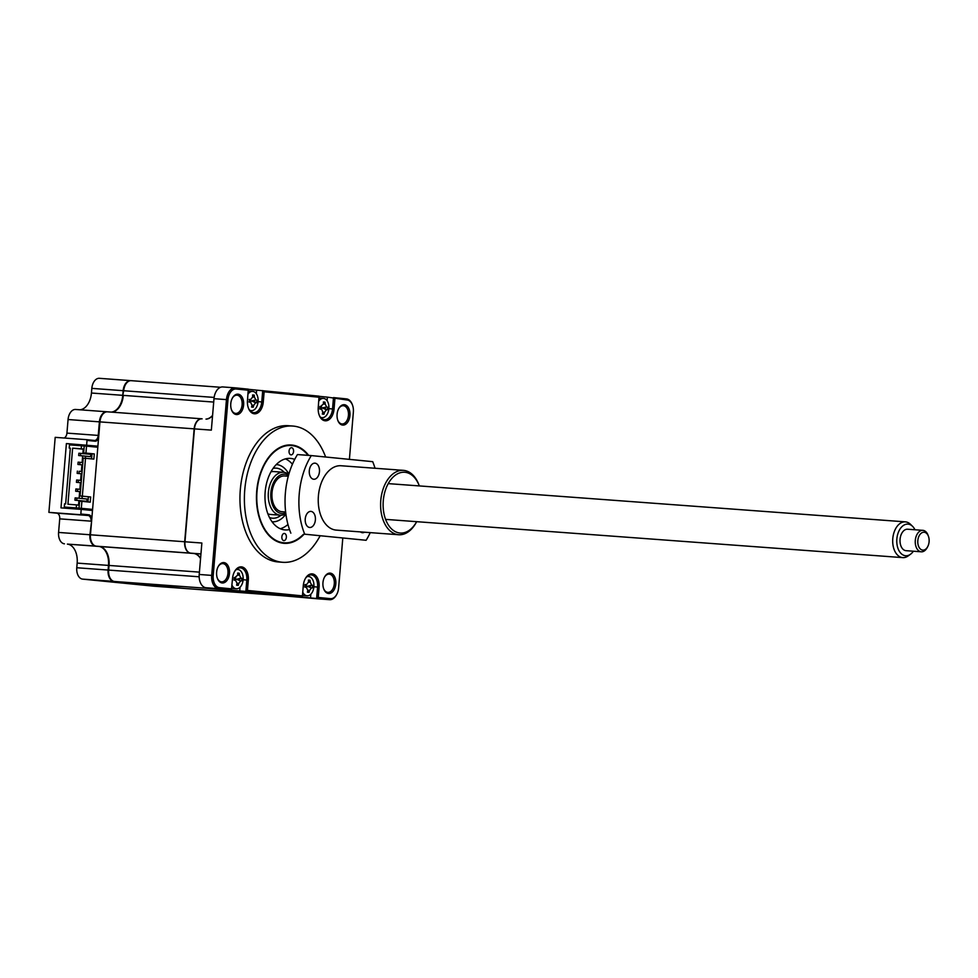 <?xml version="1.0" encoding="UTF-8"?>
<svg xmlns="http://www.w3.org/2000/svg" width="978" height="978" viewBox="0 0 978 978"><rect width="100%" height="100%" fill="white"/><g stroke="black" fill="none" stroke-linecap="round" stroke-linejoin="round"><path stroke-width="1.47" d="M94.903 441.2L87.005 440.418L86.516 439.66L94.414 440.442L94.903 441.2A6.1 3.851 94.2 0 0 98.558 438.315M94.414 440.442L94.463 440.442A5.379 3.399 94.2 0 0 94.463 440.442A5.379 3.399 94.2 0 0 98.24 435.418L98.802 435.467M64.071 437.997A5.379 3.399 94.2 0 0 66.932 433.107L98.24 435.418L99.389 421.848A10.758 6.797 -85.8 0 1 106.944 411.787A10.758 6.797 -85.8 0 1 107.054 411.799L107.067 411.811M111.211 412.105A17.934 11.333 94.2 0 0 122.763 395.332L123.705 390.735A10.758 6.797 -85.8 0 1 131.26 380.674A10.758 6.797 -85.8 0 1 131.37 380.686L220.563 387.276L131.26 380.674M79.903 409.782A17.934 11.333 94.2 0 0 91.443 393.022L122.763 395.332L123.155 390.687A10.758 6.797 -85.8 0 1 130.71 380.638A10.758 6.797 -85.8 0 1 130.82 380.65L130.832 380.662M91.443 393.022L91.834 388.376A10.758 6.797 -85.8 0 1 99.389 378.315A10.758 6.797 -85.8 0 1 99.499 378.327L131.028 380.662M185.576 588.524A10.758 6.797 -85.8 0 1 185.331 588.511A10.758 6.797 -85.8 0 1 185.233 588.499L113.961 581.445A10.758 6.797 -85.8 0 1 108.093 570.052L108.485 565.406A17.934 11.333 94.2 0 0 98.705 546.421L95.771 546.14A10.758 6.797 -85.8 0 1 89.903 534.746L91.602 521.213M154.133 586.201A10.758 6.797 -85.8 0 1 154.023 586.201A10.758 6.797 -85.8 0 1 153.913 586.189L82.641 579.123A10.758 6.797 -85.8 0 1 76.773 567.741L77.164 563.096A17.934 11.333 94.2 0 0 67.384 544.11L95.807 546.091M98.705 546.421L67.384 544.11M77.164 563.096L109.035 565.455A17.934 11.333 94.2 0 0 99.255 546.47L96.321 546.176A10.758 6.797 -85.8 0 1 90.453 534.783L99.939 421.885A10.758 6.797 -85.8 0 1 107.494 411.824A10.758 6.797 -85.8 0 1 107.604 411.836L201.615 418.792M82.641 579.123L113.998 581.397M64.45 543.817A10.758 6.797 -85.8 0 1 58.582 532.435L59.731 518.853A5.379 3.399 94.2 0 0 56.797 513.157L48.9 512.374L55.196 437.349L86.516 439.66M66.932 433.107L68.069 419.525A10.758 6.797 -85.8 0 1 75.624 409.464A10.758 6.797 -85.8 0 1 75.734 409.476L106.834 411.775M59.731 518.853L91.04 521.164A5.379 3.399 94.2 0 0 88.106 515.479L80.22 514.697L80.832 514.012L88.729 514.795L88.106 515.479L56.797 513.157M48.9 512.374L80.22 514.697M73.081 445.137L73.154 444.232L66.394 443.56L97.898 446.176M97.886 446.31L73.142 444.415M66.394 443.56L60.991 507.875L81.223 509.379L80.832 514.012M67.775 508.377L67.849 507.399M92.494 510.492L81.223 509.379M91.834 518.352A6.1 3.851 94.2 0 0 88.729 514.795M87.005 440.418L86.626 445.063M308.669 455.393A49.303 31.162 94.2 0 0 291.358 444.99A49.303 31.162 94.2 0 0 256.713 491.09A49.303 31.162 94.2 0 0 284.085 543.328A49.303 31.162 94.2 0 0 303.865 534.453M325.625 457.007A68.313 43.166 94.2 0 0 292.752 426.041L288.327 425.711A68.313 43.166 94.2 0 0 240.319 489.575A68.313 43.166 94.2 0 0 278.253 561.959L282.679 562.289A68.313 43.166 94.2 0 0 319.989 536.054M292.752 426.041A68.313 43.166 94.2 0 0 244.757 489.905A68.313 43.166 94.2 0 0 282.679 562.289M243.62 404.99A10.22 6.455 94.2 0 0 239.916 394.819A10.22 6.455 94.2 0 0 232.385 398.07A10.22 6.455 94.2 0 0 230.771 403.718A10.22 6.455 94.2 0 0 231.505 409.868A10.22 6.455 94.2 0 0 238.387 414.232A10.22 6.455 94.2 0 0 243.62 404.99M231.395 409.537A9.144 5.782 94.2 0 0 235.686 413.413A9.144 5.782 94.2 0 0 242.116 404.868A9.144 5.782 94.2 0 0 237.043 395.173A9.144 5.782 94.2 0 0 232.214 398.376M323.571 588.487A9.144 5.782 94.2 0 0 327.874 592.375A9.144 5.782 94.2 0 0 334.293 583.829A9.144 5.782 94.2 0 0 329.219 574.135A9.144 5.782 94.2 0 0 324.403 577.338M335.809 583.952A10.22 6.455 94.2 0 0 332.092 573.78A10.22 6.455 94.2 0 0 324.562 577.032A10.22 6.455 94.2 0 0 322.948 582.68A10.22 6.455 94.2 0 0 323.694 588.829A10.22 6.455 94.2 0 0 330.564 593.194A10.22 6.455 94.2 0 0 335.809 583.952M337.716 420.063A9.144 5.782 94.2 0 0 342.019 423.951A9.144 5.782 94.2 0 0 348.437 415.393A9.144 5.782 94.2 0 0 343.364 405.711A9.144 5.782 94.2 0 0 338.535 408.914M349.953 415.528A10.22 6.455 94.2 0 0 346.236 405.357A10.22 6.455 94.2 0 0 338.706 408.608A10.22 6.455 94.2 0 0 337.092 414.256A10.22 6.455 94.2 0 0 337.826 420.406A10.22 6.455 94.2 0 0 344.708 424.77A10.22 6.455 94.2 0 0 349.953 415.528M217.25 577.961A9.144 5.782 94.2 0 0 221.541 581.837A9.144 5.782 94.2 0 0 227.972 573.291A9.144 5.782 94.2 0 0 222.898 563.597A9.144 5.782 94.2 0 0 218.07 566.812M229.475 573.414A10.22 6.455 94.2 0 0 225.771 563.242A10.22 6.455 94.2 0 0 218.241 566.494A10.22 6.455 94.2 0 0 216.627 572.142A10.22 6.455 94.2 0 0 217.361 578.291A10.22 6.455 94.2 0 0 224.243 582.656A10.22 6.455 94.2 0 0 229.475 573.414M342.777 538.316L338.608 587.937A11.479 7.249 -85.8 0 1 336.799 594.282A11.479 7.249 -85.8 0 1 330.43 598.658L318.229 597.448L319.097 587.179A12.555 7.934 94.2 0 0 314.537 574.685A12.555 7.934 94.2 0 0 305.283 578.67A12.555 7.934 94.2 0 0 303.302 585.614L302.434 595.883L247.446 590.443L248.314 580.162A12.555 7.934 94.2 0 0 243.766 567.668A12.555 7.934 94.2 0 0 234.5 571.665A12.555 7.934 94.2 0 0 232.519 578.597L231.419 589.954L225.319 589.502L239.757 590.932L240.075 587.191M238.106 569.526A11.479 7.249 94.2 0 0 237.312 568.719M336.64 594.575A12.555 7.934 -85.8 0 1 336.469 594.881A12.555 7.934 -85.8 0 1 329.635 599.685A12.555 7.934 -85.8 0 1 329.513 599.673L310.539 597.937L310.845 594.196M308.877 576.531A11.479 7.249 94.2 0 0 308.082 575.736M310.539 597.937L245.857 591.384L247.446 590.443M318.229 597.448L316.627 598.389L317.581 587.044A11.479 7.249 94.2 0 0 311.212 574.893A11.479 7.249 94.2 0 0 305.124 578.988M201.994 418.816L202.104 418.829A10.758 6.797 94.2 0 0 201.994 418.816A10.758 6.797 94.2 0 0 196.138 422.924A10.758 6.797 94.2 0 0 194.439 428.865L184.964 541.775L201.859 543.022L199.219 574.465A12.555 7.934 94.2 0 0 206.065 587.754L280.283 595.529A10.758 6.797 94.2 0 0 280.393 595.541A10.758 6.797 94.2 0 0 280.503 595.541M207.165 587.864A10.758 6.797 94.2 0 0 209.011 588.475M196.077 423.022A10.403 6.577 94.2 0 0 196.028 423.119A10.403 6.577 94.2 0 0 194.39 428.877L184.964 541.775A10.758 6.797 94.2 0 0 185.734 548.242A10.758 6.797 94.2 0 0 190.82 553.169L193.754 553.45A17.934 11.333 -85.8 0 1 200.588 558.242M184.903 541.775A10.403 6.577 94.2 0 0 185.661 548.035A10.403 6.577 94.2 0 0 185.698 548.132M212.556 415.748A17.934 11.333 -85.8 0 1 206.272 419.134M185.991 588.56A10.758 6.797 -85.8 0 1 185.893 588.548L280.111 595.516A10.758 6.797 -85.8 0 0 280.246 595.529L317.043 598.744A12.555 7.934 94.2 0 0 317.165 598.756A12.555 7.934 94.2 0 0 317.288 598.768M319.048 414.721A11.479 7.249 94.2 0 0 324.476 419.672A11.479 7.249 94.2 0 0 332.544 408.938L333.486 397.594L346.371 398.877A12.555 7.934 -85.8 0 1 352.312 404.611A12.555 7.934 -85.8 0 1 352.422 404.941M327.092 400.711L327.398 397.141L319.06 396.322M321.505 418.376A11.479 7.249 94.2 0 0 322.41 417.704M327.398 397.141L347.117 400.002A11.479 7.249 -85.8 0 1 352.545 405.259A11.479 7.249 -85.8 0 1 353.364 412.154L349.403 459.367M250.723 411.371A11.479 7.249 94.2 0 0 251.627 410.687M256.322 393.706L256.615 390.136L319.06 396.163L318.253 407.508A12.555 7.934 94.2 0 0 319.17 415.051A12.555 7.934 94.2 0 0 327.618 420.418A12.555 7.934 94.2 0 0 334.048 409.073L334.904 398.804M248.29 389.305L256.615 390.136M248.278 407.716A11.479 7.249 94.2 0 0 253.693 412.655A11.479 7.249 94.2 0 0 261.762 401.934L262.715 390.589L264.133 391.787L319.121 397.239M231.419 589.954L218.534 588.67A12.555 7.934 -85.8 0 1 211.7 575.394L226.456 399.599A12.555 7.934 -85.8 0 1 235.27 387.863A12.555 7.934 -85.8 0 1 235.405 387.875L248.278 389.158L247.483 400.491A12.555 7.934 94.2 0 0 248.388 408.046A12.555 7.934 94.2 0 0 256.835 413.401A12.555 7.934 94.2 0 0 263.265 402.056L264.133 391.787M239.757 590.932L245.857 591.384L246.811 580.04A11.479 7.249 94.2 0 0 240.429 567.876A11.479 7.249 94.2 0 0 234.341 571.971M231.664 588.878L219.463 587.668A11.479 7.249 -85.8 0 1 213.204 575.516L227.96 399.733A11.479 7.249 -85.8 0 1 236.138 389.012L248.339 390.222M302.434 595.883L302.19 596.959M235.148 387.863L222.935 386.958A12.555 7.934 94.2 0 0 222.801 386.946A12.555 7.934 94.2 0 0 213.986 398.682L211.346 430.124L194.39 428.877M293.571 451.518A3.582 2.262 94.2 0 0 291.591 447.716A3.582 2.262 94.2 0 0 289.06 451.066A3.582 2.262 94.2 0 0 291.053 454.868A3.582 2.262 94.2 0 0 293.571 451.518M286.371 537.264A3.582 2.262 94.2 0 0 284.39 533.462A3.582 2.262 94.2 0 0 281.86 536.812A3.582 2.262 94.2 0 0 283.852 540.614A3.582 2.262 94.2 0 0 286.371 537.264M308.082 455.357A48.766 30.819 94.2 0 0 276.811 449.917A48.766 30.819 94.2 0 0 257.043 491.127A48.766 30.819 94.2 0 0 270.564 536.47A48.766 30.819 94.2 0 0 303.314 534.404M289.512 529.563A35.856 22.665 -85.8 0 1 285.075 529.929A35.856 22.665 -85.8 0 1 265.16 491.934A35.856 22.665 -85.8 0 1 290.368 458.401A35.856 22.665 -85.8 0 1 294.696 459.403M285.454 458.878A35.856 22.665 -85.8 0 1 292.422 464.22M287.96 524.477A35.856 22.665 -85.8 0 1 280.283 528.731M111.761 412.141A17.934 11.333 94.2 0 0 123.314 395.381L213.705 402.068M205.991 419.11A17.934 11.333 94.2 0 0 212.581 415.381M201.835 418.804L201.859 418.804A10.758 6.797 -85.8 0 0 201.725 418.792A10.758 6.797 -85.8 0 0 194.157 428.853L184.683 541.751A10.758 6.797 -85.8 0 0 190.551 553.145L193.485 553.438A17.934 11.333 94.2 0 1 200.551 558.621M185.893 588.548A10.758 6.797 -85.8 0 1 185.783 588.548L114.512 581.482A10.758 6.797 -85.8 0 1 108.644 570.088L109.035 565.443L199.414 572.13M280.111 595.516A10.758 6.797 -85.8 0 1 280.014 595.516L208.73 588.45A10.758 6.797 -85.8 0 1 206.871 587.839M92.592 509.416L81.308 508.303L81.895 501.335L90.245 502.166L90.673 496.983L82.335 496.152L85.514 458.279L93.851 459.11L94.291 453.926L85.942 453.095L86.529 446.139L97.812 447.252M85.942 453.095L83.656 452.936L84.242 445.968L86.529 446.139M83.252 508.548L76.247 507.924L76.504 504.892L79.267 505.161M70.318 448.193L69.218 448.083L70.33 448.168L65.648 503.902L64.536 503.829L64.267 507.044L92.555 509.782M83.949 449.525L83.203 449.452M85.832 453.144L85.771 453.878M85.575 456.2L85.392 458.279M82.213 496.201L82.018 498.535M69.218 448.083L69.487 444.868L81.467 445.76L81.223 448.792L72.629 448.156L67.922 504.257L76.504 504.892M83.986 449.073L81.223 448.792M84.242 446.029L81.467 445.76M76.247 507.924L64.267 507.044M72.629 448.156L83.961 449.269M78.533 505.088L78.912 500.577M79.108 498.242L79.67 491.641M79.866 489.318L80.416 482.716M80.612 480.381L81.162 473.78M81.357 471.445L81.92 464.843M82.115 462.521L82.665 455.919M82.861 453.584L83.228 449.208M81.308 508.303L83.24 508.621M81.895 501.335L79.609 501.164L79.022 508.132M90.673 496.983L80.049 495.98L83.228 458.107L85.514 458.279M87.959 501.934L88.387 496.812M82.335 496.152L80.049 495.98M94.291 453.926L83.656 452.936M91.577 458.878L92.005 453.755M231.969 585.15A9.682 6.112 94.2 0 0 236.224 588.78A9.682 6.112 94.2 0 0 236.321 588.793A9.682 6.112 94.2 0 0 243.131 579.734A9.682 6.112 94.2 0 0 237.85 569.489A9.682 6.112 94.2 0 0 237.752 569.477A9.682 6.112 94.2 0 0 236.04 569.722M237.018 583.243L238.791 583.389A24.499 22.518 96.4 0 1 238.229 585.345L236.615 585.174A24.499 13.985 -84.7 0 0 237.031 583.206L235.564 580.357A24.499 3.985 -162.7 0 1 233.999 580.101L234.219 577.546A24.499 4.56 -7.8 0 1 235.796 577.57L234.463 578.059M234.439 577.961L237.715 575.064A24.499 13.985 -84.7 0 0 237.642 573.059L239.255 573.218A24.499 22.518 96.4 0 1 239.476 575.235L240.943 578.084A24.499 4.56 -7.8 0 1 241.872 578.304L241.652 580.859A24.499 3.985 -162.7 0 1 240.71 580.871L238.791 583.389M231.713 588.291A9.682 6.112 94.2 0 0 232.678 588.524A9.682 6.112 94.2 0 0 232.776 588.524A9.682 6.112 94.2 0 0 232.874 588.536M237.996 584.93A9.682 6.112 94.2 0 0 238.718 583.377M239.488 580.309A9.682 6.112 94.2 0 0 239.622 578.695M234.61 580.211A4.23 2.677 -85.8 0 1 236.004 579.11L240.71 580.871M241.872 578.304L237.055 579.196L240.943 578.084M236.004 579.11A4.23 2.677 -85.8 0 1 234.903 577.925M237.678 573.952L238.436 573.658M302.752 592.167A9.682 6.112 94.2 0 0 307.006 595.798A9.682 6.112 94.2 0 0 307.104 595.798A9.682 6.112 94.2 0 0 313.901 586.751A9.682 6.112 94.2 0 0 308.62 576.494A9.682 6.112 94.2 0 0 308.535 576.494A9.682 6.112 94.2 0 0 306.823 576.739M307.801 590.26L309.561 590.394A24.499 22.518 96.4 0 1 309.011 592.35L307.398 592.191A24.499 13.985 -84.7 0 0 307.801 590.223L306.334 587.375A24.499 3.985 -162.7 0 1 304.781 587.106L304.989 584.551A24.499 4.56 -7.8 0 1 306.579 584.587L305.246 585.064M305.209 584.978L306.579 584.587L308.486 582.081A24.499 13.985 -84.7 0 0 308.412 580.076L310.026 580.235A24.499 22.518 96.4 0 1 310.246 582.252L311.713 585.101A24.499 4.56 -7.8 0 1 312.642 585.309L312.434 587.864A24.499 3.985 -162.7 0 1 311.481 587.888L309.561 590.394M302.483 595.309A9.682 6.112 94.2 0 0 303.461 595.529A9.682 6.112 94.2 0 0 303.559 595.541A9.682 6.112 94.2 0 0 303.657 595.541M308.767 591.947A9.682 6.112 94.2 0 0 309.488 590.394M310.258 587.326A9.682 6.112 94.2 0 0 310.405 585.712M305.588 586.959A4.23 2.677 -85.8 0 1 306.774 586.115L311.481 587.888M305.075 586.714L306.762 587.509L305.038 586.776M308.461 580.969L309.207 580.663M306.774 586.115A4.23 2.677 -85.8 0 1 305.686 584.942M312.642 585.309L307.825 586.213L311.713 585.101M249.622 410.185A9.682 6.112 94.2 0 0 251.187 410.674A9.682 6.112 94.2 0 0 251.285 410.687A9.682 6.112 94.2 0 0 258.082 401.628A9.682 6.112 94.2 0 0 252.801 391.383A9.682 6.112 94.2 0 0 252.703 391.371A9.682 6.112 94.2 0 0 248.021 394.11M249.512 400.76L249.17 399.44A24.499 4.56 -7.8 0 1 250.747 399.464L252.666 396.958A24.499 13.985 -84.7 0 0 252.593 394.953L254.207 395.112A24.499 22.518 96.4 0 1 254.427 397.129L255.894 399.978A24.499 4.56 -7.8 0 1 256.823 400.198L256.615 402.753A24.499 3.985 -162.7 0 1 255.661 402.765L253.742 405.271A24.499 22.518 96.4 0 1 253.192 407.227L251.578 407.068A24.499 13.985 -84.7 0 0 251.982 405.1L250.515 402.251A24.499 3.985 -162.7 0 1 248.962 401.995L249.512 400.76M254.476 401.995A9.682 6.112 94.2 0 0 254.586 400.357M254.28 397.117A9.682 6.112 94.2 0 0 253.828 395.503M249.256 391.114A9.682 6.112 94.2 0 0 249.158 391.102A9.682 6.112 94.2 0 0 248.265 391.151M249.219 401.665L250.943 402.386L249.256 401.591M251.762 406.261L252.397 406.64M252.666 396.995L254.427 397.129M249.769 401.836A4.23 2.677 -85.8 0 1 250.955 400.992A4.23 2.677 -85.8 0 1 249.683 399.44M250.955 400.992L255.894 399.978M255.661 402.765L252.006 401.09L256.615 402.753M270.27 514.44A21.516 13.594 -85.8 0 1 270.062 514.428A21.516 13.594 -85.8 0 1 269.928 514.416L267.911 513.902M285.857 513.805A21.516 13.594 -85.8 0 1 280.319 515.186A21.516 13.594 -85.8 0 1 280.099 515.174A21.516 13.594 -85.8 0 1 268.351 492.557A21.516 13.594 -85.8 0 1 283.486 472.276A21.516 13.594 -85.8 0 1 283.706 472.301A21.516 13.594 -85.8 0 1 288.767 474.464M288.498 475.406A19.719 12.469 94.2 0 0 284.94 474.183A19.719 12.469 94.2 0 0 270.882 492.606A19.719 12.469 94.2 0 0 281.64 513.487A19.719 12.469 94.2 0 0 285.735 512.827M276.273 464.562A28.68 18.13 -85.8 0 1 276.823 464.599A28.68 18.13 -85.8 0 1 288.852 474.183M285.894 514.098A28.68 18.13 -85.8 0 1 272.043 521.763M271.028 471.726L273.229 471.518A21.516 13.594 -85.8 0 1 273.449 471.543M325.246 409.012A9.682 6.112 94.2 0 0 325.368 407.361M325.063 404.134A9.682 6.112 94.2 0 0 324.598 402.52M320.405 417.19A9.682 6.112 94.2 0 0 321.958 417.679A9.682 6.112 94.2 0 0 322.055 417.692A9.682 6.112 94.2 0 0 328.865 408.645A9.682 6.112 94.2 0 0 323.584 398.388A9.682 6.112 94.2 0 0 323.486 398.388A9.682 6.112 94.2 0 0 318.791 401.127M320.002 408.67L321.297 409.269A24.499 3.985 -162.7 0 1 319.733 409L319.953 406.445A24.499 4.56 -7.8 0 1 321.53 406.481L320.197 406.958M320.173 406.872L323.449 403.963A24.499 13.985 -84.7 0 0 323.376 401.97L324.989 402.129A24.499 22.518 96.4 0 1 325.209 404.146L326.676 406.995A24.499 4.56 -7.8 0 1 327.606 407.203L327.385 409.758A24.499 3.985 -162.7 0 1 326.432 409.782L324.525 412.288A24.499 22.518 96.4 0 1 323.962 414.244L322.349 414.085A24.499 13.985 -84.7 0 0 322.764 412.117L321.713 409.391L320.038 408.608M322.532 413.266L323.18 413.657M323.449 404L325.209 404.146M320.552 408.853A4.23 2.677 -85.8 0 1 321.738 408.009A4.23 2.677 -85.8 0 1 320.637 406.824M321.738 408.009L326.676 406.995M326.432 409.782L322.789 408.107L327.385 409.758M320.038 398.132A9.682 6.112 94.2 0 0 319.94 398.119A9.682 6.112 94.2 0 0 319.048 398.156M79.145 471.274L82.103 471.518M78.961 473.523L81.907 473.817L77.176 473.389L78.961 473.523L79.145 471.237M77.176 473.389L77.372 471.103M77.458 491.384L80.404 491.677L75.685 491.249L77.458 491.384L77.653 489.098L80.599 489.391M75.685 491.249L75.868 488.963L77.653 489.098M76.895 498.034L87.042 499.037L86.859 501.323L76.7 500.32L76.895 498.034L75.123 497.9L74.927 500.186L76.7 500.32M85.086 501.188L74.927 500.186M78.203 482.447L81.162 482.741L76.431 482.325L78.203 482.447L78.399 480.161L81.345 480.455M76.431 482.325L76.626 480.027L78.399 480.161M78.399 480.21L76.626 480.027M82.653 464.917L77.934 464.452L79.707 464.587L79.903 462.301L82.849 462.594M77.934 464.452L78.118 462.166L79.903 462.301M79.707 464.587L82.653 464.88M90.599 456.665L78.68 455.528L78.876 453.242L80.648 453.364L90.795 454.379L90.599 456.665L80.453 455.65L80.648 453.364M78.68 455.528L80.453 455.65M399.904 533.022A30.477 19.267 94.2 0 0 416.665 521.677L416.273 522.399A32.274 20.391 -85.8 0 1 398.682 534.734A32.274 20.391 -85.8 0 1 398.364 534.697A32.274 20.391 -85.8 0 1 380.748 500.785A32.274 20.391 -85.8 0 1 403.449 470.357A32.274 20.391 -85.8 0 1 403.767 470.394A32.274 20.391 -85.8 0 1 419.036 485.149L419.305 485.919A30.477 19.267 94.2 0 0 405.002 472.276A30.477 19.267 94.2 0 0 383.278 500.748A30.477 19.267 94.2 0 0 399.904 533.022M336.652 530.137A32.274 20.391 -85.8 0 1 336.334 530.113A32.274 20.391 -85.8 0 1 336.016 530.088A32.274 20.391 -85.8 0 1 318.388 496.176A32.274 20.391 -85.8 0 1 341.09 465.748A32.274 20.391 -85.8 0 1 341.408 465.772M315.038 463.169A8.068 5.098 94.2 0 0 314.965 463.156A8.068 5.098 94.2 0 0 309.292 470.76A8.068 5.098 94.2 0 0 313.694 479.244A8.068 5.098 94.2 0 0 313.767 479.257A8.068 5.098 94.2 0 0 319.451 471.64A8.068 5.098 94.2 0 0 315.038 463.169M310.992 511.396A8.068 5.098 94.2 0 0 310.918 511.396A8.068 5.098 94.2 0 0 305.234 519A8.068 5.098 94.2 0 0 309.647 527.472A8.068 5.098 94.2 0 0 309.72 527.484A8.068 5.098 94.2 0 0 315.393 519.88A8.068 5.098 94.2 0 0 310.992 511.396M360.503 531.91A8.068 5.098 94.2 0 0 362.386 532.704A8.068 5.098 94.2 0 0 362.459 532.704A8.068 5.098 94.2 0 0 364.525 532.203M290.857 533.169A62.751 39.658 -85.8 0 1 297.459 454.562L311.31 455.589A62.751 39.658 -85.8 0 0 304.708 534.196L366.114 540.284L304.708 534.196M375.014 468.254A62.751 39.658 -85.8 0 0 372.716 461.677L311.31 455.589M370.246 532.631A62.751 39.658 -85.8 0 1 366.114 540.284M917.816 540.651A8.961 5.66 94.2 0 0 921.08 549.55A8.961 5.66 94.2 0 0 927.682 546.69A8.961 5.66 94.2 0 0 929.1 541.702A8.961 5.66 94.2 0 0 928.452 536.335A8.961 5.66 94.2 0 0 922.401 532.521A8.961 5.66 94.2 0 0 917.816 540.651M927.682 546.69L927.144 547.692A10.758 6.797 -85.8 0 1 921.276 551.8A10.758 6.797 -85.8 0 1 915.298 540.443A10.758 6.797 -85.8 0 1 922.865 530.345A10.758 6.797 -85.8 0 1 928.061 535.272L928.452 536.335M922.865 530.345L907.621 529.22A10.758 6.797 94.2 0 0 900.066 539.318A10.758 6.797 94.2 0 0 906.031 550.675L921.276 551.8M914.968 529.758A15.856 10.024 94.2 0 0 912.572 526.335A15.856 10.024 94.2 0 0 896.85 539.012A15.856 10.024 94.2 0 0 910.506 554.245A15.856 10.024 94.2 0 0 913.379 551.213M910.506 554.245L908.207 555.907A17.934 11.333 -85.8 0 1 902.743 557.619A17.934 11.333 -85.8 0 1 892.78 538.682A17.934 11.333 -85.8 0 1 905.383 521.861A17.934 11.333 -85.8 0 1 910.542 524.355L912.572 526.335M285.637 511.983L281.97 511.714A17.934 11.333 -85.8 0 1 272.006 492.778A17.934 11.333 -85.8 0 1 284.61 475.956L288.278 476.225M68.069 419.525L194.157 428.853M58.582 532.435L184.683 541.751M153.913 586.189L185.245 588.487M76.773 567.741L108.093 570.052M91.834 388.376L123.155 390.687M313.901 586.776L319.097 587.179M200.942 553.988L193.754 553.45M200.955 553.915L190.82 553.169M317.043 598.744L329.513 599.673L330.43 598.658M328.865 408.67L334.048 409.073M258.082 401.652L263.265 402.056M248.314 580.162L243.131 579.771M206.065 587.754L218.534 588.67L219.463 587.668M199.219 574.465L213.204 575.516M213.986 398.682L227.96 399.733M235.405 387.875L236.138 389.012M347.117 400.002L346.371 398.877M123.705 390.735L214.133 397.423M96.321 546.176L190.551 553.145M99.255 546.47L193.485 553.438M108.644 570.088L199.17 576.788M114.512 581.482L208.73 588.45M185.783 588.548L280.014 595.516M237.715 575.101L239.476 575.235M308.486 582.106L310.246 582.252M251.982 405.136L253.742 405.271M273.094 468.413A25.098 15.868 -85.8 0 1 276.517 468.169A25.098 15.868 -85.8 0 1 284.182 472.362M281.016 515.21A25.098 15.868 -85.8 0 1 272.312 518.193A25.098 15.868 -85.8 0 1 269.463 517.484M322.752 412.154L324.525 412.288M154.023 586.201L185.331 588.511M75.624 409.464L106.944 411.787M99.389 378.315L130.71 380.638M280.393 595.541L297.239 596.788M317.165 598.756L329.635 599.685M352.545 405.259L352.312 404.611M222.801 386.946L235.27 387.863M107.494 411.824L201.725 418.792M232.776 588.524L236.321 588.793M236.419 569.379L237.752 569.477M303.559 595.541L307.104 595.798M307.202 576.397L308.535 576.494M249.952 410.577L251.285 410.687M249.158 391.102L252.703 391.371M280.319 515.186L269.904 514.416M273.229 471.518L283.486 472.276M320.723 417.594L322.055 417.692M319.94 398.119L323.486 398.388M398.682 534.734L336.334 530.113M403.449 470.357L341.09 465.748M902.743 557.619L385.601 519.379M905.383 521.861L388.242 483.621"/></g></svg>
